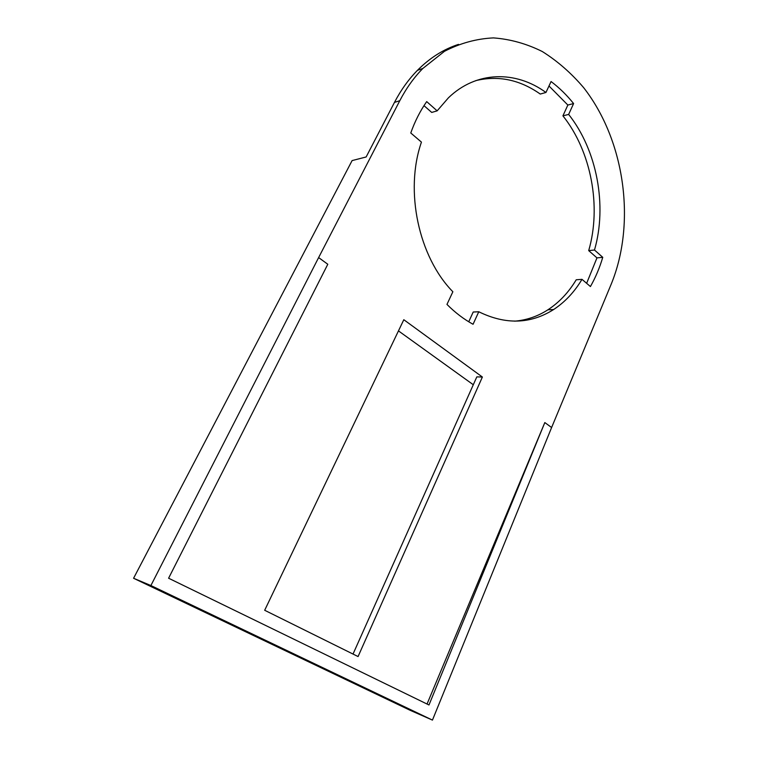 <?xml version="1.0" encoding="UTF-8"?>
<svg xmlns="http://www.w3.org/2000/svg" width="758" height="758" viewBox="0 0 758 758"><rect width="100%" height="100%" fill="white"/><g stroke="black" fill="none" stroke-linecap="round" stroke-linejoin="round"><path stroke-width="1.14" d="M482.382 377.02L358.07 656.561L264.675 610.275L403.815 319.715L482.382 377.02L476.81 376.878L353.029 654.059M473.295 384.742L398.471 330.895M422.85 68.447C413.944 77.524 406.26 88.279 399.788 100.71L318.625 257.578L150.899 585.536L133.579 578.269L410.277 710.36L432.448 720.1L551.616 427.521L611.09 284.44C636.208 223.638 625.246 140.865 583.594 87.587C571.238 73.09 557.481 61.076 542.34 51.553C526.592 43.708 510.295 39.151 493.439 37.9C476.545 38.696 460.229 43.168 444.482 51.307L422.85 68.447L417.459 70.323C429.814 57.911 443.496 49.27 458.495 44.381M133.579 578.269L352.11 160.582L366.142 156.972L394.473 102.396C400.916 90.041 408.581 79.353 417.459 70.323M150.899 585.536L432.448 720.1M318.625 257.578L327.797 264.267L168.598 578.221L428.981 704.978L544.822 422.566L551.616 427.521M548.981 85.976L567.856 105.04L562.919 115.841C591.363 151.467 601.539 206.631 588.701 250.614L596.963 257.881L586.645 283.312M475.778 80.623C498.347 75.222 519.836 79.694 540.255 94.049L545.95 92.476L551.066 81.532C559.281 87.729 566.795 95.072 573.598 103.562L568.652 114.42L562.919 115.841M545.95 92.476C515.772 70.399 476.261 70.854 448.414 97.829L437.148 110.858L431.709 112.43L423.997 105.646M468.747 321.78L473.21 312.021L478.772 311.756L473.068 324.272C463.839 319.241 455.132 312.618 446.964 304.403L452.867 291.754C418.795 257.123 404.384 191.054 421.439 142.116L410.77 132.991C414.891 121.337 420.197 110.876 426.697 101.61L437.148 110.858M478.772 311.756C505.539 324.888 530.496 324.14 553.634 309.529C564.937 302.11 574.393 292.048 581.992 279.342L576.222 279.778C568.633 292.408 559.196 302.414 547.92 309.795C537.697 316.38 526.611 320.17 514.673 321.165M544.822 422.566L427.038 704.04M596.963 257.881L602.762 257.322L594.49 250.007C607.338 205.778 597.143 150.283 568.652 114.42M588.701 250.614L594.49 250.007M567.856 105.04L573.598 103.562M581.992 279.342L590.425 286.543C595.542 277.551 599.654 267.811 602.762 257.322M399.788 100.71L394.473 102.396M547.92 309.795L553.634 309.529"/></g></svg>
